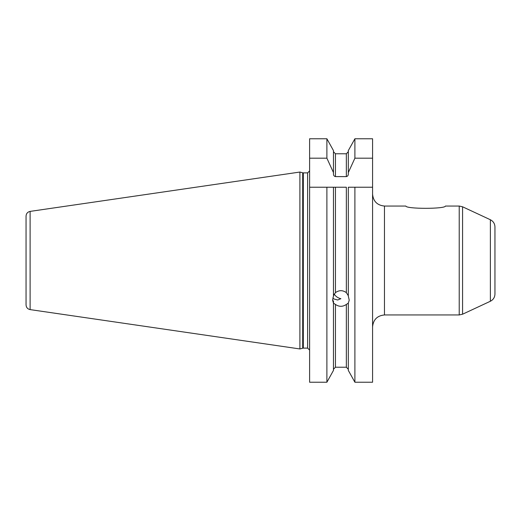 <?xml version="1.0" encoding="UTF-8"?>
<svg xmlns="http://www.w3.org/2000/svg" width="521" height="521" viewBox="0 0 521 521"><rect width="100%" height="100%" fill="white"/><g stroke="black" fill="none" stroke-linecap="round" stroke-linejoin="round"><path stroke-width="0.78" d="M445.448 206.049C445.221 209.077 406.067 209.077 405.846 206.049C406.067 209.077 445.221 209.077 445.448 206.049L459.222 206.049L459.222 314.951L462.57 314.215L462.57 206.785L490.378 219.751L490.378 301.249C493.289 299.738 494.813 297.348 494.95 294.065L494.95 226.935C494.813 223.652 493.289 221.262 490.378 219.751M494.95 260.5L494.95 280.305M354.899 187.234L348.321 187.234L348.321 296.104L349.213 300.168L348.321 303.137L346.341 304.44C342.707 306.915 339.08 306.915 335.446 304.44L333.466 303.137L332.58 300.168L333.466 296.104L333.466 187.234L335.446 187.234L309.611 187.234L309.611 158.189L326.888 158.189L333.466 172.581L333.466 173.994C333.473 175.421 334.137 176.293 335.446 176.606L346.341 176.606C347.657 176.293 348.315 175.421 348.321 173.994L348.321 172.581L354.899 158.189L372.574 158.189L372.574 187.234L354.899 187.234L354.899 382.232L372.574 382.232L372.574 187.234M372.574 158.189L372.574 138.768L354.899 138.768L354.899 158.189M334.156 294.144C335.856 296.566 338.103 298.09 340.897 298.709L337.673 300.005L333.466 298.813L332.906 297.797M333.466 295.733L335.446 292.626C339.08 290.041 342.707 290.041 346.341 292.626L348.321 295.733M354.899 382.232L348.321 370.411L348.321 303.137M335.446 304.44L335.446 367.227L333.466 369.291L335.446 367.227L346.341 367.227L348.321 369.291L346.341 367.227L346.341 304.44M309.611 187.234L309.611 382.232L326.888 382.232L333.466 370.411L333.466 303.137M346.341 176.606L346.341 153.773L348.321 151.709L346.341 153.773L335.446 153.773L333.466 151.709L335.446 153.773L335.446 176.606M346.341 292.626L346.341 187.234L335.446 187.234L335.446 292.626M326.888 382.232L326.888 187.234M333.466 172.581L333.466 150.589L326.888 138.768L309.611 138.768L309.611 158.189M326.888 158.189L326.888 138.768M348.321 172.581L348.321 150.589L354.899 138.768M333.466 300.838L333.466 302.773M30.114 309.604L30.114 211.396C27.6 211.956 26.245 213.525 26.05 216.098L26.05 304.902C26.245 307.475 27.6 309.044 30.114 309.604L299.907 348.953L299.907 172.047L302.694 172.796L302.694 348.204L299.907 348.953M405.846 206.049L384.459 206.049L384.459 314.951L459.222 314.951M303.313 172.881L307.624 172.881L307.624 348.119L303.313 348.119L303.313 172.881L302.694 172.796M490.378 301.249L462.57 314.215M459.222 206.049L462.57 206.785M384.459 314.951C377.243 315.661 373.283 319.62 372.574 326.836M384.459 206.049C377.243 205.339 373.283 201.38 372.574 194.164M303.313 348.119L302.694 348.204M307.624 172.881L309.611 170.901M307.624 348.119L309.611 350.099M30.114 211.396L299.907 172.047"/></g></svg>
